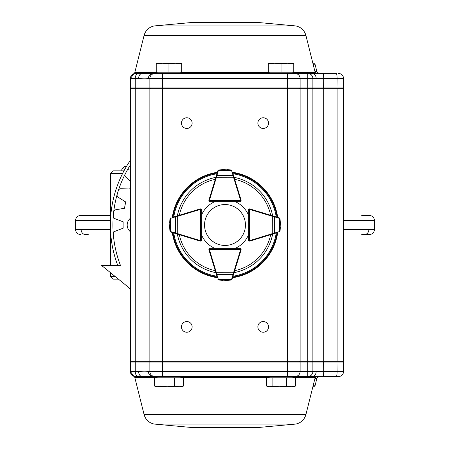 <?xml version="1.0" encoding="UTF-8"?>
<svg xmlns="http://www.w3.org/2000/svg" width="450" height="450" viewBox="0 0 450 450"><rect width="100%" height="100%" fill="white"/><g stroke="black" fill="none" stroke-linecap="round" stroke-linejoin="round"><path stroke-width="0.67" d="M130.371 218.289A8.662 8.662 0 0 0 130.371 231.711M130.371 187.228A101.886 101.886 0 0 0 129.69 188.983L120.859 188.741A2.548 2.548 0 0 0 118.367 190.502A112.078 112.078 0 0 0 117.169 194.439A2.548 2.548 0 0 0 118.266 197.291L125.741 201.999A101.886 101.886 0 0 0 124.498 208.266L115.785 209.751A2.548 2.548 0 0 0 113.687 211.967A112.078 112.078 0 0 0 113.282 216.067A2.548 2.548 0 0 0 114.907 218.649L123.165 221.805A101.886 101.886 0 0 0 123.165 228.195L114.576 231.508A2.548 2.548 0 0 0 113.282 233.933A112.078 112.078 0 0 0 120.459 265.399L101.537 265.399L130.371 288.861M130.371 164.947A112.078 112.078 0 0 0 127.147 170.359A2.548 2.548 0 0 1 129.932 169.121L130.371 169.217M127.147 170.359A112.078 112.078 0 0 0 125.207 173.993A2.548 2.548 0 0 0 125.719 177.002L130.371 181.406M122.636 173.419L110.379 173.419L110.379 215.449M115.279 276.581L110.379 276.581L110.379 272.593M118.412 279.129L112.922 279.129L110.379 276.581M123.964 170.871L112.922 170.871L110.379 173.419M80.589 215.449L110.779 215.449L80.589 215.449C77.496 215.752 75.797 217.446 75.499 220.545C75.797 217.446 77.496 215.752 80.589 215.449M88.234 234.551L85.427 234.551A5.096 4.32 90 0 1 81.107 229.455M361.766 234.551L369.411 234.551C372.504 234.248 374.203 232.554 374.501 229.455L343.569 229.455M361.766 215.449L369.411 215.449C372.504 215.752 374.203 217.446 374.501 220.545L343.569 220.545M130.371 160.318A114.621 114.621 0 0 0 117.731 265.399A114.621 114.621 0 0 1 130.371 160.318M129.161 287.876A114.621 114.621 0 0 0 130.371 289.682A114.621 114.621 0 0 1 129.161 287.876M298.159 73.457L305.747 73.457M320.012 78.553L312.879 78.531L312.879 87.964L343.569 87.964L343.569 78.553L316.17 78.553A5.096 3.78 -90 0 0 313.071 73.541L322.931 73.457L313.768 73.457A1.271 1.238 90 0 1 312.564 72.495L315.186 72.495L316.418 73.457L313.768 73.457L316.418 73.457M258.379 22.511L191.621 22.511L258.379 22.511L295.864 25.948C301.05 27.135 304.397 30.279 305.904 35.387L315.186 72.495M305.904 35.387L144.096 35.387L134.758 72.714L136.676 72.495A1.271 1.249 -90 0 1 135.467 73.457L140.411 73.457L135.467 73.457A5.096 5.096 0 0 0 134.646 73.524L135.467 73.457L134.646 73.524A1.271 1.26 80.7 0 0 135.664 72.574M136.676 72.495L154.834 72.495A1.271 0.99 -90 0 1 153.872 73.457L307.783 73.457L292.168 73.457L293.445 72.186M293.136 72.495L306.664 72.495L307.761 72.591L309.021 73.592L307.761 72.591M308.188 72.664L312.564 72.495M298.159 376.543L305.747 376.543M313.768 376.543L319.326 376.543L313.768 376.543A1.271 1.238 -90 0 0 312.564 377.505L315.186 377.505L316.418 376.543L313.768 376.543L322.931 376.543L313.071 376.459A1.271 1.232 -70.3 0 0 312.047 377.404L312.564 377.505M258.379 427.489L191.621 427.489L258.379 427.489L295.864 424.052C301.05 422.865 304.397 419.721 305.904 414.613L315.186 377.505M293.136 377.505L312.047 377.404M134.646 376.476L140.411 376.543L135.467 376.543A5.096 5.096 0 0 1 134.646 376.476A1.271 1.26 -80.7 0 1 135.664 377.426L154.834 377.505A1.271 0.99 90 0 0 153.872 376.543L307.783 376.543L292.168 376.543L293.445 377.814M135.664 377.426L134.758 377.286L133.92 376.38L130.371 371.526M343.569 183.229L343.569 205.639M135.467 73.457A5.096 5.096 0 0 0 130.371 78.553L130.371 87.964L307.755 87.964L307.755 88.729L343.569 88.729L343.569 361.271L162.596 361.271L162.596 362.036L343.569 362.036L342.804 361.271L343.569 362.036L343.569 371.447A5.096 5.096 0 0 1 338.479 376.543L335.931 376.543M343.569 219.651L343.569 230.349M343.569 250.217L343.569 260.916M263.205 117.765A5.349 5.349 0 0 0 258.576 125.786A5.349 5.349 0 0 0 267.84 125.786A5.349 5.349 0 0 0 263.205 117.765M186.795 117.765A5.349 5.349 0 0 0 182.16 125.786A5.349 5.349 0 0 0 191.424 125.786A5.349 5.349 0 0 0 186.795 117.765M186.795 321.536A5.349 5.349 0 0 0 182.16 329.563A5.349 5.349 0 0 0 191.424 329.563A5.349 5.349 0 0 0 186.795 321.536M263.205 321.536A5.349 5.349 0 0 0 258.576 329.563A5.349 5.349 0 0 0 267.84 329.563A5.349 5.349 0 0 0 263.205 321.536M149.861 361.271L130.371 361.271L130.371 88.729L149.861 88.729L149.861 361.271L162.596 361.271L162.596 78.553L149.861 78.553L149.861 87.964L150.621 88.729M149.861 88.729L300.127 88.729L300.127 361.271M312.879 362.036L312.114 361.271L312.879 362.036L312.879 371.469L307.755 371.447L307.755 88.729L300.127 88.729M312.879 88.729L312.879 361.271L312.879 88.729M343.569 88.729L343.569 361.271M336.313 376.543A5.096 0.765 90 0 0 337.078 371.447L323.696 371.447A5.096 0.765 90 0 1 322.931 376.543L338.479 376.543A5.096 5.096 0 0 0 343.569 371.447L337.078 371.447L336.966 361.271M142.566 377.415A1.271 1.17 80.5 0 0 141.593 376.47L138.392 376.543A5.096 3.144 -90 0 1 135.242 371.447L135.242 362.036L162.596 362.036L162.596 371.447L149.861 371.447L149.861 362.036L150.621 361.271M308.188 377.336A1.271 1.164 -99.5 0 1 309.021 376.408A5.096 5.091 180 0 0 312.879 371.469L316.17 371.447A5.096 3.78 90 0 1 313.071 376.459L307.783 376.543A5.096 5.096 0 0 0 312.879 371.447M136.676 377.505A1.271 1.249 90 0 0 135.467 376.543A5.096 5.096 0 0 1 130.371 371.447L130.371 362.036L135.242 362.036L135.714 361.271M138.611 371.447C143.224 371.925 146.475 371.925 148.359 371.447A5.096 4.894 -90 0 0 152.415 376.47L141.593 376.47A5.096 3.594 -90 0 1 138.611 371.447L130.371 371.447M131.136 361.271L130.371 362.036M153.872 376.543L152.415 376.47A1.271 1.001 96 0 1 153.191 377.415M154.952 376.543A5.096 5.096 0 0 1 149.861 371.447L148.359 371.447M141.553 377.505A1.271 1.181 90 0 0 140.411 376.543M306.664 377.505A1.271 1.153 90 0 1 307.783 376.543L307.783 87.964L312.879 87.964L312.114 88.729M307.761 377.409A1.271 1.153 79.9 0 1 308.672 376.464M312.879 386.73L313.802 386.73L312.879 386.73M323.584 88.729L323.696 78.553A5.096 0.765 -90 0 0 322.931 73.457L335.931 73.457M153.872 73.457L138.392 73.457A5.096 3.144 90 0 0 135.242 78.553L135.242 87.964L135.714 88.729M312.047 72.596A1.271 1.232 70.3 0 0 313.071 73.541L309.021 73.592A5.096 5.091 180 0 1 312.879 78.531L312.879 87.964M343.569 78.553A5.096 5.096 0 0 0 338.479 73.457A5.096 5.096 0 0 1 343.569 78.553L343.569 87.964L342.804 88.729M153.191 72.585A1.271 1.001 -96 0 1 152.415 73.53A5.096 4.894 90 0 0 148.359 78.553C146.475 78.075 143.224 78.075 138.611 78.553L130.371 78.553M307.755 73.457L307.783 87.964L307.783 78.553L300.127 78.553L300.127 87.964L299.363 88.729M131.136 88.729L130.371 87.964M142.566 72.585A1.271 1.17 -80.5 0 1 141.593 73.53A5.096 3.594 90 0 0 138.611 78.553M308.199 73.474L307.783 73.457A5.096 5.096 0 0 1 312.879 78.553L307.783 78.553L307.783 73.457A1.271 1.153 -90 0 1 306.664 72.495M154.952 73.457A5.096 5.096 0 0 0 149.861 78.553L148.359 78.553M141.553 72.495A1.271 1.181 -90 0 1 140.411 73.457M312.879 63.27L313.802 63.27L312.879 63.27M272.093 377.814L286.673 377.814L286.673 386.016L279.382 386.73L272.093 386.016L272.093 377.814L266.456 377.814L266.456 386.016L269.274 386.73L267.249 386.348M272.093 386.016L269.274 386.73L291.144 386.73L286.673 386.016M295.616 386.016L291.144 386.73L293.771 386.73L295.616 386.016L295.616 377.814L286.673 377.814M160.014 377.814L174.594 377.814L174.594 386.016L167.304 386.73L160.014 386.016L160.014 377.814L154.384 377.814L154.384 386.016L157.196 386.73L155.177 386.348M160.014 386.016L157.196 386.73L179.072 386.73L174.594 386.016M183.544 386.016L179.072 386.73L181.699 386.73L183.544 386.016L183.544 377.814L174.594 377.814M295.037 73.457A5.096 5.091 -90 0 1 300.127 78.553L162.596 78.553L162.596 73.457L157.832 73.457L156.555 72.186M181.699 63.984L181.699 63.27L175.331 63.27L181.699 63.984L181.699 72.186L168.964 72.186L168.964 63.984L175.331 63.27L162.596 63.27L168.964 63.984M156.229 63.984L162.596 63.27L156.229 63.27L156.229 72.186L168.964 72.186M269.904 73.457L268.633 72.186M307.755 376.543L307.755 371.447L287.404 371.447L287.404 73.457L292.168 73.457M293.771 63.984L293.771 63.27L287.404 63.27L293.771 63.984L293.771 72.186L281.036 72.186L281.036 63.984L287.404 63.27L274.669 63.27L281.036 63.984M268.301 63.984L274.669 63.27L268.301 63.27L268.301 72.186L281.036 72.186M245.25 227.846A20.447 20.447 0 0 0 217.344 206.038A20.447 20.447 0 0 0 212.406 241.11A20.447 20.447 0 0 0 245.25 227.846M232.841 173.312L241.065 200.019A1.271 1.271 0 0 1 241.121 200.391L240.756 201.296L239.856 201.667A1.271 1.271 0 0 0 241.076 200.751M241.121 200.391L240.615 200.396L239.856 201.667L210.184 201.729L209.278 201.358L208.907 200.458A1.271 1.271 0 0 0 209.087 201.116M210.184 201.223A0.765 0.765 0 0 1 209.413 200.458L208.907 200.458A1.271 1.271 0 0 1 208.963 200.087L217.834 170.843L218.391 170.128M230.996 169.926L232.076 170.814A1.271 1.271 0 0 0 232.037 170.713L230.996 169.926L227.031 169.639L230.94 169.993L222.896 169.65L218.964 170.016L218.436 170.404A0.512 0.321 -143.9 0 0 218.025 170.466L218.908 169.948L222.711 169.656M222.874 169.65A0.512 0.512 0 0 1 222.896 169.65A0.512 0.512 0 0 0 222.874 169.65L218.891 169.948L218.025 170.466M218.138 170.331L217.868 170.741A1.271 1.271 0 0 0 217.834 170.843A0.512 0.354 -163.1 0 1 218.323 170.634L216.405 177.306L215.921 177.154M234.017 177.12L233.528 177.266L233.083 175.466L216.844 175.5A0.512 0.354 -163.1 0 0 216.354 175.714M231.885 170.438A0.512 0.321 143.7 0 0 231.474 170.376L230.94 169.993M241.065 200.019L240.581 200.171A0.765 0.765 0 0 1 240.615 200.396L209.413 200.458L210.184 201.729L209.278 201.358M232.076 170.814A0.512 0.354 162.9 0 0 231.587 170.606L218.323 170.634M233.572 175.68A0.512 0.354 162.9 0 0 233.083 175.466L231.587 170.606M201.116 209.087A1.271 1.271 0 0 0 200.458 208.907L201.358 209.278L201.729 210.184L201.667 239.856L201.296 240.756A1.271 1.271 0 0 0 201.667 239.856L200.396 240.615L200.391 241.121A1.271 1.271 0 0 1 200.019 241.065L170.814 232.076L170.1 231.514M172.822 217.232L200.087 208.963A1.271 1.271 0 0 1 200.458 208.907L200.396 240.615A0.765 0.765 0 0 0 201.161 239.85M200.751 241.076A1.271 1.271 0 0 0 201.296 240.756L200.391 241.121M169.948 218.908L170.843 217.834A1.271 1.271 0 0 0 170.741 217.868L169.948 218.908L169.65 222.874L170.016 218.964L169.639 227.008L169.993 230.94L170.376 231.474A0.512 0.321 126.3 0 0 170.438 231.885L169.926 230.996L169.644 227.194M169.639 227.031A0.512 0.512 0 0 1 169.639 227.008A0.512 0.512 0 0 0 169.639 227.031L169.926 231.013L170.438 231.885M170.303 231.773L170.713 232.037A1.271 1.271 0 0 0 170.814 232.076A0.512 0.354 107.1 0 1 170.606 231.587L177.266 233.528L177.12 234.017M177.154 215.921L177.306 216.405L175.5 216.844L175.466 233.083A0.512 0.354 107.1 0 0 175.68 233.572M170.466 218.025A0.512 0.321 53.9 0 0 170.404 218.436L170.016 218.964M201.358 209.278L201.729 210.184L200.458 209.413A0.765 0.765 0 0 0 200.233 209.447L177.306 216.405L177.266 233.528L200.171 240.581A0.765 0.765 0 0 0 200.396 240.615M170.843 217.834A0.512 0.354 73.1 0 0 170.634 218.323L170.606 231.587M175.714 216.354A0.512 0.354 73.1 0 0 175.5 216.844L170.634 218.323M209.154 248.794A1.271 1.271 0 0 0 208.907 249.547L209.278 248.648L210.184 248.276L239.856 248.338L240.756 248.709A1.271 1.271 0 0 0 239.856 248.338L240.615 249.615L241.121 249.615A1.271 1.271 0 0 1 241.065 249.986L232.076 279.191L231.514 279.906M217.074 276.66L208.963 249.919A1.271 1.271 0 0 1 208.907 249.547L240.615 249.615A0.765 0.765 0 0 0 239.85 248.844M249.244 241.071A1.271 1.271 0 0 1 248.304 239.844L248.304 235.277A25.47 25.47 0 0 1 235.277 248.304L239.844 248.304A1.271 1.271 0 0 1 241.093 249.322A1.271 1.271 0 0 0 240.756 248.709L241.121 249.615M218.908 280.058L217.834 279.163A1.271 1.271 0 0 0 217.868 279.264L218.908 280.058L222.874 280.356L218.964 279.99L227.008 280.367L230.94 280.012L231.474 279.63A0.512 0.321 36.3 0 0 231.885 279.574L230.996 280.086L227.194 280.361M227.031 280.367A0.512 0.512 0 0 1 227.008 280.367A0.512 0.512 0 0 0 227.031 280.367L231.002 280.08M231.885 279.574L230.94 280.012M231.773 279.703L232.037 279.293A1.271 1.271 0 0 0 232.076 279.191L232.841 276.694M215.921 272.852L216.405 272.706L216.844 274.506L233.083 274.539L233.528 272.739L234.017 272.886M218.025 279.546A0.512 0.321 -36.1 0 0 218.436 279.602L218.964 279.99M209.278 248.648L210.184 248.276L209.413 249.547A0.765 0.765 0 0 0 209.447 249.773L216.405 272.706L233.528 272.739L240.581 249.834A0.765 0.765 0 0 0 240.615 249.615M217.834 279.163A0.512 0.354 -16.9 0 0 218.323 279.377L231.587 279.399A0.512 0.354 17.1 0 0 232.076 279.191M216.354 274.292A0.512 0.354 -16.9 0 0 216.844 274.506L218.323 279.377M231.587 279.399L233.083 274.539A0.512 0.354 17.1 0 0 233.572 274.326M276.688 232.841L249.981 241.065A1.271 1.271 0 0 1 249.609 241.121L248.704 240.756L248.333 239.856A1.271 1.271 0 0 0 249.249 241.076M249.609 241.121L249.604 240.615L248.333 239.856L248.271 210.184L248.642 209.278L249.542 208.907A1.271 1.271 0 0 0 248.884 209.087M248.777 210.184A0.765 0.765 0 0 1 249.542 209.413L249.542 208.907A1.271 1.271 0 0 1 249.913 208.963L279.157 217.834L279.872 218.391M280.074 230.996L279.186 232.076A1.271 1.271 0 0 0 279.287 232.037L280.074 230.996L280.361 227.031L280.007 230.94L280.35 222.896L279.984 218.964L279.596 218.436A0.512 0.321 -53.9 0 0 279.534 218.025L280.052 218.908L280.344 222.711M280.35 222.874A0.512 0.512 0 0 1 280.35 222.896A0.512 0.512 0 0 0 280.35 222.874L280.052 218.891L279.534 218.025M279.669 218.138L279.259 217.868A1.271 1.271 0 0 0 279.157 217.834L276.654 217.074M272.88 234.017L272.734 233.528L274.534 233.083L274.5 216.844L272.694 216.405L272.846 215.921M279.562 231.885A0.512 0.321 -126.3 0 0 279.624 231.474L280.007 230.94M249.981 241.065L249.829 240.581A0.765 0.765 0 0 1 249.604 240.615L249.542 209.413L248.271 210.184L248.642 209.278M279.186 232.076A0.512 0.354 -107.1 0 0 279.394 231.587L279.366 218.323A0.512 0.354 -73.1 0 0 279.157 217.834M274.32 233.572A0.512 0.354 -107.1 0 0 274.534 233.083L279.394 231.587M279.366 218.323L274.5 216.844A0.512 0.354 -73.1 0 0 274.286 216.354M211.292 192.398L208.941 200.047A1.271 1.271 0 0 0 209.076 201.094M209.132 248.822A1.271 1.271 0 0 0 208.941 249.953L211.157 257.164M277.701 232.532A53.235 53.235 0 0 1 232.532 277.701M217.384 277.689A53.235 53.235 0 0 1 172.299 232.532M172.311 217.389A53.235 53.235 0 0 1 217.389 172.311M232.532 172.299A53.235 53.235 0 0 1 277.689 217.389M200.756 241.071A1.271 1.271 0 0 0 201.696 239.844L201.696 235.277A25.47 25.47 0 0 0 214.678 248.287M192.398 211.292L200.047 208.941A1.271 1.271 0 0 1 201.094 209.076M214.661 201.724A25.47 25.47 0 0 0 201.724 214.661M248.276 214.661A25.47 25.47 0 0 0 235.277 201.696L239.844 201.696A1.271 1.271 0 0 0 241.071 200.756M257.602 211.292L249.953 208.941A1.271 1.271 0 0 0 248.906 209.076M125.207 173.993A112.078 112.078 0 0 0 118.367 190.502M117.169 194.439A112.078 112.078 0 0 0 113.282 233.933M110.464 220.545L75.499 220.545L75.499 229.455L75.499 220.545M110.464 229.455L75.499 229.455C75.797 232.554 77.496 234.248 80.589 234.551C77.496 234.248 75.797 232.554 75.499 229.455M368.893 229.455A5.096 4.32 90 0 1 364.573 234.551M121.837 170.871L121.837 168.964L125.01 168.964M314.944 71.528L316.856 71.528C316.288 71.775 317.109 72.422 319.326 73.457M295.864 25.948L154.136 25.948L191.621 22.511M154.834 72.495L156.864 72.495M181.058 72.495L268.942 72.495M314.944 378.473L316.856 378.473C316.288 378.225 317.109 377.578 319.326 376.543M305.904 414.613L144.096 414.613C145.597 419.721 148.95 422.865 154.136 424.052L191.621 427.489M295.864 424.052L154.136 424.052M154.834 377.505L156.864 377.505M181.058 377.505L268.942 377.505M135.242 88.729L135.242 361.271M337.078 88.729L337.078 361.271M323.696 88.729L323.696 361.271M323.584 361.271L323.696 371.447L316.17 371.447L320.012 371.447M287.404 376.543L287.404 371.447L162.596 371.447L162.596 376.543M295.037 376.543A5.096 5.091 90 0 0 300.127 371.447L300.127 362.036L299.363 361.271M316.856 378.473L315.034 385.768L313.121 385.768M336.313 73.457A5.096 0.765 -90 0 1 337.078 78.553L336.966 88.729M316.856 71.528L315.034 64.232L313.121 64.232M240.581 200.171L233.528 177.266L216.405 177.306L209.447 200.233A0.765 0.765 0 0 0 209.413 200.458M209.447 200.233L208.963 200.087M200.087 208.963L200.233 209.447M200.171 240.581L200.019 241.065M208.963 249.919L209.447 249.773M240.581 249.834L241.065 249.986M249.829 240.581L272.734 233.528L272.694 216.405L249.767 209.447A0.765 0.765 0 0 0 249.542 209.413M249.767 209.447L249.913 208.963M272.644 234.09A48.504 48.504 0 0 1 234.09 272.644M215.854 272.632A48.504 48.504 0 0 1 177.356 234.09M177.362 215.854A48.504 48.504 0 0 1 215.854 177.362M234.09 177.356A48.504 48.504 0 0 1 272.638 215.854M232.982 173.751A51.863 51.863 0 0 1 276.238 216.945M173.762 216.945A51.863 51.863 0 0 1 216.945 173.762M216.945 276.238A51.863 51.863 0 0 1 173.751 232.982M276.249 232.982A51.863 51.863 0 0 1 232.982 276.249M277.037 232.734A52.611 52.611 0 0 1 232.74 277.037M217.187 277.026A52.611 52.611 0 0 1 172.963 232.734M172.974 217.187A52.611 52.611 0 0 1 217.187 172.974M232.734 172.963A52.611 52.611 0 0 1 277.026 217.187M215.257 270.675A46.704 46.704 0 0 1 179.314 234.692M179.325 215.263A46.704 46.704 0 0 1 215.263 179.325M234.692 179.314A46.704 46.704 0 0 1 270.675 215.263M270.686 234.692A46.704 46.704 0 0 1 234.692 270.686M110.379 265.399L110.379 234.551M369.411 234.551C372.504 234.248 374.203 232.554 374.501 229.455L374.501 220.545C374.203 217.446 372.504 215.752 369.411 215.449M121.837 168.964L124.386 166.416L126.478 166.416M122.079 282.111L123.806 283.517M144.096 35.387C145.597 30.279 148.95 27.135 154.136 25.948M144.096 414.613L134.758 377.286M315.034 385.768L313.802 386.73M134.758 72.714L130.371 78.474M315.034 64.232L313.802 63.27M269.904 376.543L268.633 377.814M157.832 376.543L156.555 377.814M180.096 376.543L181.367 377.814M180.096 73.457L181.367 72.186M239.856 201.667L240.756 201.296M201.296 240.756L201.667 239.856M240.756 248.709L239.856 248.338M248.333 239.856L248.704 240.756"/></g></svg>
